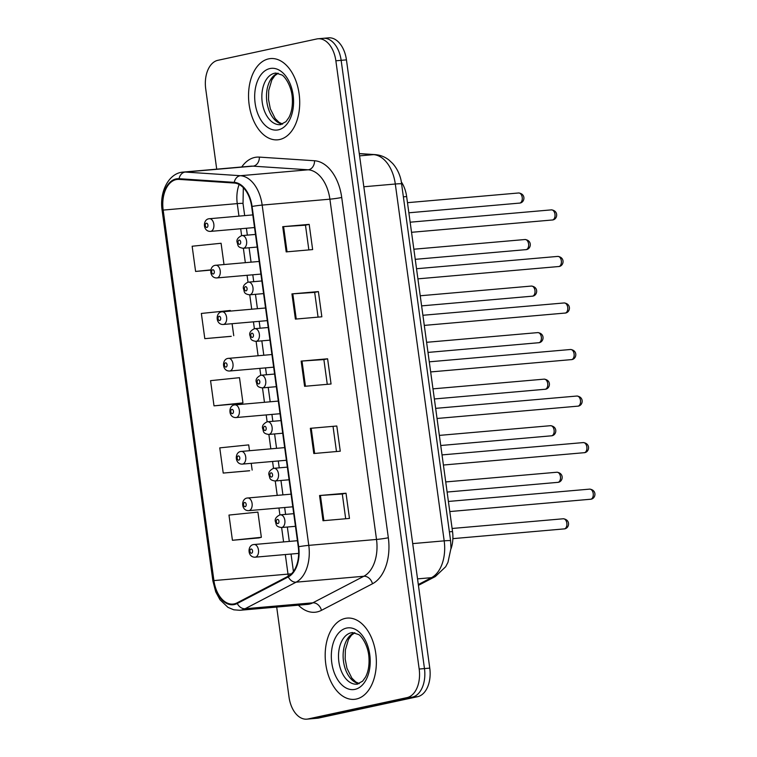 <?xml version="1.0" encoding="UTF-8"?>
<svg xmlns="http://www.w3.org/2000/svg" width="757" height="757" viewBox="0 0 757 757"><rect width="100%" height="100%" fill="white"/><g stroke="black" fill="none" stroke-linecap="round" stroke-linejoin="round"><path stroke-width="1.14" d="M401.428 182.077A25.483 15.897 85 0 1 406.641 196.555L452.525 531.556A25.483 15.897 85 0 1 450.964 548.92M356.292 699.052A40.783 25.445 -95 0 0 375.955 654.919A40.783 25.445 -95 0 0 347.226 618.1A40.783 25.445 -95 0 0 345.249 618.393A40.783 25.445 -95 0 0 325.586 662.526A40.783 25.445 -95 0 0 354.314 699.345A40.783 25.445 -95 0 0 356.292 699.052A40.783 25.445 -95 0 0 375.955 654.919A40.783 25.445 -95 0 0 347.226 618.1A40.783 25.445 -95 0 0 345.249 618.393A40.783 25.445 -95 0 0 325.586 662.526A40.783 25.445 -95 0 0 354.314 699.345A40.783 25.445 -95 0 0 356.292 699.052M279.645 139.525A40.783 25.445 -95 0 0 299.308 95.391A40.783 25.445 -95 0 0 270.58 58.573A40.783 25.445 -95 0 0 268.603 58.876A40.783 25.445 -95 0 0 248.939 103.009A40.783 25.445 -95 0 0 277.668 139.827A40.783 25.445 -95 0 0 279.645 139.525A40.783 25.445 -95 0 0 299.308 95.391A40.783 25.445 -95 0 0 270.58 58.573A40.783 25.445 -95 0 0 268.603 58.876A40.783 25.445 -95 0 0 248.939 103.009A40.783 25.445 -95 0 0 277.668 139.827A40.783 25.445 -95 0 0 279.645 139.525M234.263 603.868A27.186 16.957 85 0 1 232.938 604.067A27.186 16.957 85 0 1 213.919 580.581L163.171 210.086A27.186 16.957 85 0 1 177.46 179.409A27.186 16.957 85 0 1 179.097 179.39L234.263 183.043A27.186 16.957 85 0 1 251.655 206.547L298.267 546.819A27.186 16.957 85 0 1 288.124 576.266L237.102 602.837A27.186 16.957 85 0 1 234.263 603.868M234.348 604.54A27.867 17.383 -95 0 0 237.263 603.48L288.294 576.91A27.867 17.383 -95 0 0 298.684 546.724L252.072 206.453A27.867 17.383 -95 0 0 234.244 182.361L179.078 178.709A27.867 17.383 -95 0 0 162.755 210.172L213.502 580.666A27.867 17.383 -95 0 0 234.348 604.54M276.693 607.067L289.032 697.131A25.483 15.897 -95 0 0 306.869 719.15L312.158 718.686A25.483 15.897 -95 0 0 313.398 718.497L412.31 697.15A25.483 15.897 -95 0 0 424.469 668.582L341.152 60.333A25.483 15.897 -95 0 0 323.324 38.314A25.483 15.897 -95 0 0 322.085 38.503M230.365 311.061L230.289 310.465L201.353 313.445L204.806 338.653L231.264 336.297M232.427 540.28L261.354 537.3L257.91 512.101L228.974 515.072L232.427 540.28L258.885 537.924M249.498 450.689L248.703 444.889L219.767 447.87L223.22 473.068L249.678 470.722M214.013 405.856L242.95 402.885L239.496 377.677L210.56 380.657L214.013 405.856L240.471 403.509M306.869 719.15A25.483 15.897 -95 0 0 308.099 718.961L407.02 697.613A25.483 15.897 -95 0 0 419.179 669.046L335.862 60.797A25.483 15.897 -95 0 0 318.025 38.777A25.483 15.897 -95 0 0 316.795 38.957L217.884 60.305A25.483 15.897 -95 0 0 205.715 88.881L216.71 169.161M282.73 226.684L309.187 224.375L312.641 249.583L286.184 251.892L282.73 226.684L283.591 226.617L287.045 251.816M310.351 428.32L336.808 426.011L340.262 451.21L313.805 453.519L310.351 428.32L311.212 428.254L314.657 453.443M319.558 495.523L346.015 493.214L349.469 518.422L323.012 520.731L319.558 495.523L320.419 495.457L323.864 520.655M291.937 293.896L318.394 291.587L321.848 316.795L295.391 319.104L291.937 293.896L292.798 293.83L296.242 319.028M301.144 361.108L327.601 358.799L331.055 383.998L304.598 386.307L301.144 361.108L302.005 361.042L305.45 386.24M223.996 264.515L221.082 243.262L192.146 246.233L195.599 271.441L210.834 270.107M327.601 358.799L323.882 359.603M327.27 384.329L323.882 359.584L302.005 361.042M318.394 291.587L314.675 292.391L292.798 293.83M346.015 493.214L342.296 494.018M345.684 518.753L342.296 493.999L320.419 495.457M336.808 426.011L311.212 428.254M309.187 224.375L305.468 225.179L283.591 226.617M242.95 402.885L240.206 403.576M223.22 473.068L249.413 470.788M251.229 463.331L252.157 470.088M261.354 537.3L258.62 537.99M204.806 338.653L230.999 336.363M232.096 323.703L233.743 335.673M195.599 271.441L210.881 269.87M333.089 426.797L336.477 451.541M314.675 292.372L318.063 317.126M305.468 225.16L308.856 249.914M417.599 696.695A25.483 15.897 -95 0 0 429.768 668.119L346.441 59.869A25.483 15.897 -95 0 0 328.614 37.85L323.324 38.314A25.483 15.897 -95 0 1 341.152 60.333L424.469 668.582A25.483 15.897 -95 0 1 412.31 697.15L313.398 718.497A25.483 15.897 -95 0 1 312.158 718.686L317.448 718.223A25.483 15.897 -95 0 0 318.688 718.043L417.599 696.695L407.02 697.613M449.374 531.83L452.525 531.556M403.49 196.829L406.641 196.555M213.919 580.581L288.001 574.109A27.186 16.957 -95 0 0 288.332 576.153M241.729 166.975A42.477 26.504 85 0 1 254.768 157.437A42.477 26.504 85 0 1 259.377 157.106L314.543 160.749A42.477 26.504 85 0 1 341.719 197.473L388.332 537.754A42.477 26.504 85 0 1 372.491 583.761L321.46 610.331A42.477 26.504 85 0 1 298.39 605.174M388.332 537.754A8.497 0.52 172.2 0 1 376.513 539.448L308.78 545.362A33.98 21.205 85 0 1 296.11 582.171L245.079 608.742A33.98 21.205 85 0 1 241.53 610.038A33.98 21.205 85 0 1 239.884 610.284L307.616 604.37A33.98 21.205 -95 0 0 309.263 604.124A33.98 21.205 -95 0 0 312.811 602.827L363.843 576.257A33.98 21.205 -95 0 0 376.513 539.448L329.901 199.176A33.98 21.205 -95 0 0 308.165 169.795L252.989 166.152A33.98 21.205 -95 0 0 250.955 166.171L183.222 172.085A33.98 21.205 85 0 1 185.257 172.057L240.433 175.709A33.98 21.205 85 0 1 262.168 205.09L308.78 545.362A8.497 0.52 172.2 0 0 298.684 546.724M237.263 603.48A8.497 6.425 -117.5 0 0 245.079 608.742L312.811 602.827A8.497 6.425 62.5 0 1 321.46 610.331M252.072 206.453A8.497 0.52 -7.8 0 1 262.168 205.09L329.901 199.176A8.497 0.52 172.2 0 0 341.719 197.473M234.244 182.361A8.497 6.605 -86.2 0 1 240.433 175.709L308.165 169.795A8.497 6.605 93.8 0 0 314.543 160.749M372.491 583.761A8.497 6.425 62.5 0 0 363.843 576.257L296.11 582.171A8.497 6.425 -117.5 0 1 288.294 576.91M179.078 178.709A8.497 6.605 -86.2 0 1 185.257 172.057L252.989 166.152A8.497 6.605 93.8 0 0 259.377 157.106M162.755 210.172A8.497 0.52 172.2 0 0 162.14 210.455L212.897 580.95A8.497 0.52 -7.8 0 1 213.502 580.666M308.099 718.961L318.688 718.043M419.179 669.046L429.768 668.119M335.862 60.797L346.441 59.869M239.146 184.481A27.186 16.957 -95 0 0 237.253 203.614L238.957 216.114M163.171 210.086L237.253 203.614A15.291 0.937 172.2 0 1 243.025 203.567L244.681 215.613M240.688 228.756L241.634 235.654M243.366 248.268L245.334 262.651M247.066 275.293L248.012 282.191M249.744 294.814L251.712 309.197M253.444 321.839L254.39 328.737M256.112 341.35L258.09 355.743M259.821 368.385L260.768 375.283M262.49 387.896L264.458 402.279M266.19 414.921L267.136 421.819M268.867 434.442L270.836 448.825M272.567 461.467L273.514 468.365M275.245 480.979L277.213 495.371M278.945 508.013L279.891 514.911M281.623 527.525L283.591 541.908M285.323 554.55L288.001 574.109A15.291 0.937 172.2 0 1 291.379 573.882M418.318 584.536L431.509 577.667L417.542 578.878M450.604 540.791A16.995 1.041 172.2 0 0 444.179 540.858L395.305 184.017A33.98 21.205 -95 0 0 373.561 154.636A16.995 13.219 -86.2 0 1 375.141 154.617C380.279 155.015 384.906 156.831 389.032 160.077L392.675 163.484C396.933 168.338 399.762 174.101 401.163 180.762L450.604 540.791L450.992 548.257L447.964 562.347L445.693 566.728L435.284 576.579A16.995 12.86 -117.5 0 1 431.509 577.667A33.98 21.205 -95 0 0 444.179 540.858L412.707 543.602M359.301 153.69L373.561 154.636L359.594 155.857M401.721 183.96A16.995 1.041 172.2 0 0 395.305 184.017L363.824 186.761M563.908 528.935A5.1 3.179 -95 0 0 564.154 528.935A5.1 3.179 -95 0 0 564.41 528.897A5.1 3.179 -95 0 0 566.861 523.38A5.1 3.179 -95 0 0 563.274 518.772A5.1 3.179 -95 0 0 563.028 518.81M253.699 544.538A6.368 3.974 85 0 1 254.002 544.491A6.368 3.974 85 0 1 258.497 550.244A6.368 3.974 85 0 1 255.421 557.143A6.368 3.974 85 0 1 255.109 557.19L298.665 553.386M251.542 553.235A2.12 1.325 -95 0 0 252.554 550.85A2.12 1.325 -95 0 0 250.964 549.033A2.12 1.325 -95 0 0 249.952 551.408A2.12 1.325 -95 0 0 251.542 553.235M590.29 499.289A5.1 3.179 -95 0 0 590.536 499.279A5.1 3.179 -95 0 0 590.791 499.242A5.1 3.179 -95 0 0 593.242 493.725A5.1 3.179 -95 0 0 589.656 489.126A5.1 3.179 -95 0 0 589.41 489.164M281.803 527.487A6.368 3.974 85 0 1 281.49 527.534C275.037 526.569 276.523 524.099 275.387 521.639C274.592 519.113 276.05 516.88 279.759 514.94L280.383 514.845A6.368 3.974 85 0 1 284.878 520.598A6.368 3.974 85 0 1 281.803 527.487M277.346 519.378A2.12 1.325 -95 0 0 276.333 521.762A2.12 1.325 -95 0 0 277.923 523.579A2.12 1.325 -95 0 0 278.936 521.194A2.12 1.325 -95 0 0 277.346 519.378M280.081 514.883A6.368 3.974 85 0 1 280.383 514.845L293.725 513.672M354.617 632.71A25.899 16.152 -95 0 0 343.271 659.375A25.899 16.152 -95 0 0 359.073 683.666M356.992 684.177L362.603 681.196L365.555 677.023C368.337 671.696 369.463 665.081 368.924 657.161C368.12 644.917 360.966 635.388 358.44 634.48L352.488 632.578A25.899 16.152 -95 0 0 351.229 632.767A25.899 16.152 -95 0 0 338.748 660.795A25.899 16.152 -95 0 0 356.992 684.177A25.899 16.152 -95 0 0 357.664 684.091M346.574 628.073A30.99 19.332 -95 0 0 331.784 662.82A30.99 19.332 -95 0 0 354.967 689.372A30.99 19.332 -95 0 0 369.766 654.625A30.99 19.332 -95 0 0 346.574 628.073M557.531 482.398A5.1 3.179 -95 0 0 557.786 482.389A5.1 3.179 -95 0 0 558.032 482.351A5.1 3.179 -95 0 0 560.483 476.834A5.1 3.179 -95 0 0 556.897 472.236A5.1 3.179 -95 0 0 556.65 472.273M247.321 498.002A6.368 3.974 85 0 1 247.634 497.955A6.368 3.974 85 0 1 252.119 503.708A6.368 3.974 85 0 1 249.044 510.597A6.368 3.974 85 0 1 248.741 510.644L292.789 506.802M245.164 506.688A2.12 1.325 -95 0 0 246.176 504.304A2.12 1.325 -95 0 0 244.587 502.487A2.12 1.325 -95 0 0 243.574 504.872A2.12 1.325 -95 0 0 245.164 506.688M551.153 435.852A5.1 3.179 -95 0 0 551.408 435.843A5.1 3.179 -95 0 0 551.654 435.805A5.1 3.179 -95 0 0 554.115 430.288A5.1 3.179 -95 0 0 550.519 425.689A5.1 3.179 -95 0 0 550.273 425.727M240.944 451.456A6.368 3.974 85 0 1 241.256 451.409A6.368 3.974 85 0 1 245.741 457.162A6.368 3.974 85 0 1 242.675 464.06A6.368 3.974 85 0 1 242.363 464.107L286.411 460.256M238.786 460.142A2.12 1.325 -95 0 0 239.799 457.767A2.12 1.325 -95 0 0 238.209 455.941A2.12 1.325 -95 0 0 237.196 458.326A2.12 1.325 -95 0 0 238.786 460.142M544.785 389.306A5.1 3.179 -95 0 0 545.031 389.306A5.1 3.179 -95 0 0 545.277 389.268A5.1 3.179 -95 0 0 547.737 383.752A5.1 3.179 -95 0 0 544.141 379.143A5.1 3.179 -95 0 0 543.895 379.181M234.566 404.91A6.368 3.974 85 0 1 234.878 404.863A6.368 3.974 85 0 1 239.363 410.616A6.368 3.974 85 0 1 236.298 417.514A6.368 3.974 85 0 1 235.985 417.561L280.033 413.719M232.408 413.606A2.12 1.325 -95 0 0 233.43 411.221A2.12 1.325 -95 0 0 231.841 409.405A2.12 1.325 -95 0 0 230.819 411.78A2.12 1.325 -95 0 0 232.408 413.606M538.407 342.77A5.1 3.179 -95 0 0 538.653 342.76A5.1 3.179 -95 0 0 538.899 342.722A5.1 3.179 -95 0 0 541.359 337.206A5.1 3.179 -95 0 0 537.773 332.607A5.1 3.179 -95 0 0 537.517 332.645M228.198 358.373A6.368 3.974 85 0 1 228.5 358.326A6.368 3.974 85 0 1 232.995 364.079A6.368 3.974 85 0 1 229.92 370.968A6.368 3.974 85 0 1 229.608 371.015L273.656 367.173M226.04 367.06A2.12 1.325 -95 0 0 227.053 364.675A2.12 1.325 -95 0 0 225.463 362.858A2.12 1.325 -95 0 0 224.451 365.243A2.12 1.325 -95 0 0 226.04 367.06M583.912 452.743A5.1 3.179 -95 0 0 584.167 452.733A5.1 3.179 -95 0 0 584.413 452.695A5.1 3.179 -95 0 0 586.874 447.179A5.1 3.179 -95 0 0 583.278 442.58A5.1 3.179 -95 0 0 583.032 442.618M275.425 480.95A6.368 3.974 85 0 1 275.122 480.998C268.659 480.023 270.145 477.563 269.009 475.093C268.215 472.567 269.672 470.334 273.381 468.394L274.015 468.299A6.368 3.974 85 0 1 278.5 474.052A6.368 3.974 85 0 1 275.425 480.95M270.968 472.832A2.12 1.325 -95 0 0 269.956 475.216A2.12 1.325 -95 0 0 271.545 477.033A2.12 1.325 -95 0 0 272.558 474.658A2.12 1.325 -95 0 0 270.968 472.832M273.703 468.346A6.368 3.974 85 0 1 274.015 468.299L287.348 467.135M577.534 406.197A5.1 3.179 -95 0 0 577.79 406.197A5.1 3.179 -95 0 0 578.036 406.159A5.1 3.179 -95 0 0 580.496 400.642A5.1 3.179 -95 0 0 576.9 396.034A5.1 3.179 -95 0 0 576.654 396.072M269.057 434.404A6.368 3.974 85 0 1 268.744 434.452C262.282 433.487 263.767 431.017 262.632 428.557C261.837 426.03 263.294 423.797 267.003 421.848L267.637 421.753A6.368 3.974 85 0 1 272.123 427.506A6.368 3.974 85 0 1 269.057 434.404M264.59 426.295A2.12 1.325 -95 0 0 263.578 428.67A2.12 1.325 -95 0 0 265.168 430.496A2.12 1.325 -95 0 0 266.18 428.112A2.12 1.325 -95 0 0 264.59 426.295M267.325 421.8A6.368 3.974 85 0 1 267.637 421.753L280.979 420.589M571.166 359.66A5.1 3.179 -95 0 0 571.412 359.651A5.1 3.179 -95 0 0 571.658 359.613A5.1 3.179 -95 0 0 574.118 354.096A5.1 3.179 -95 0 0 570.523 349.497A5.1 3.179 -95 0 0 570.276 349.535M262.679 387.858A6.368 3.974 85 0 1 262.367 387.906C255.904 386.941 257.389 384.471 256.263 382.011C255.469 379.484 256.926 377.251 260.626 375.311L261.26 375.217A6.368 3.974 85 0 1 265.745 380.97A6.368 3.974 85 0 1 262.679 387.858M258.222 379.749A2.12 1.325 -95 0 0 257.21 382.134A2.12 1.325 -95 0 0 258.79 383.95A2.12 1.325 -95 0 0 259.812 381.566A2.12 1.325 -95 0 0 258.222 379.749M260.947 375.264A6.368 3.974 85 0 1 261.26 375.217L274.602 374.043M277.98 73.192A25.899 16.152 -95 0 0 266.634 99.858A25.899 16.152 -95 0 0 282.427 124.148M280.345 124.65L285.957 121.669L288.909 117.505C291.691 112.178 292.817 105.554 292.278 97.634C291.473 85.39 284.32 75.861 281.803 74.952L275.841 73.06A25.899 16.152 -95 0 0 274.583 73.249A25.899 16.152 -95 0 0 262.102 101.268A25.899 16.152 -95 0 0 280.345 124.65A25.899 16.152 -95 0 0 281.017 124.574M269.927 68.556A30.99 19.332 -95 0 0 255.137 103.302A30.99 19.332 -95 0 0 278.321 129.844A30.99 19.332 -95 0 0 293.12 95.098A30.99 19.332 -95 0 0 269.927 68.556M532.029 296.224A5.1 3.179 -95 0 0 532.285 296.214A5.1 3.179 -95 0 0 532.531 296.176A5.1 3.179 -95 0 0 534.981 290.66A5.1 3.179 -95 0 0 531.395 286.061A5.1 3.179 -95 0 0 531.149 286.099M221.82 311.827A6.368 3.974 85 0 1 222.123 311.78A6.368 3.974 85 0 1 226.617 317.533A6.368 3.974 85 0 1 223.542 324.431A6.368 3.974 85 0 1 223.239 324.479L267.287 320.627M219.662 320.514A2.12 1.325 -95 0 0 220.675 318.139A2.12 1.325 -95 0 0 219.085 316.312A2.12 1.325 -95 0 0 218.073 318.697A2.12 1.325 -95 0 0 219.662 320.514M525.651 249.678A5.1 3.179 -95 0 0 525.907 249.678A5.1 3.179 -95 0 0 526.153 249.64A5.1 3.179 -95 0 0 528.613 244.123A5.1 3.179 -95 0 0 525.017 239.515A5.1 3.179 -95 0 0 524.771 239.553M215.442 265.281A6.368 3.974 85 0 1 215.754 265.234A6.368 3.974 85 0 1 220.24 270.987A6.368 3.974 85 0 1 217.164 277.885A6.368 3.974 85 0 1 216.862 277.933L260.91 274.091M213.285 273.977A2.12 1.325 -95 0 0 214.297 271.593A2.12 1.325 -95 0 0 212.708 269.776A2.12 1.325 -95 0 0 211.695 272.151A2.12 1.325 -95 0 0 213.285 273.977M519.283 203.141A5.1 3.179 -95 0 0 519.529 203.131A5.1 3.179 -95 0 0 519.775 203.094A5.1 3.179 -95 0 0 522.235 197.577A5.1 3.179 -95 0 0 518.64 192.978A5.1 3.179 -95 0 0 518.394 193.016M209.064 218.745A6.368 3.974 85 0 1 209.377 218.697A6.368 3.974 85 0 1 213.862 224.451A6.368 3.974 85 0 1 210.796 231.339A6.368 3.974 85 0 1 210.484 231.387L254.532 227.545M206.907 227.431A2.12 1.325 -95 0 0 207.92 225.047A2.12 1.325 -95 0 0 206.339 223.23A2.12 1.325 -95 0 0 205.317 225.614A2.12 1.325 -95 0 0 206.907 227.431M564.788 313.114A5.1 3.179 -95 0 0 565.034 313.105A5.1 3.179 -95 0 0 565.28 313.067A5.1 3.179 -95 0 0 567.741 307.55A5.1 3.179 -95 0 0 564.154 302.951A5.1 3.179 -95 0 0 563.908 302.989M256.301 341.322A6.368 3.974 85 0 1 255.989 341.369C249.536 340.395 251.012 337.934 249.886 335.465C249.091 332.938 250.548 330.705 254.257 328.765L254.882 328.67A6.368 3.974 85 0 1 259.377 334.424A6.368 3.974 85 0 1 256.301 341.322M251.844 333.203A2.12 1.325 -95 0 0 250.832 335.588A2.12 1.325 -95 0 0 252.422 337.404A2.12 1.325 -95 0 0 253.434 335.029A2.12 1.325 -95 0 0 251.844 333.203M254.579 328.718A6.368 3.974 85 0 1 254.882 328.67L268.224 327.507M558.411 266.568A5.1 3.179 -95 0 0 558.666 266.568A5.1 3.179 -95 0 0 558.912 266.53A5.1 3.179 -95 0 0 561.363 261.014A5.1 3.179 -95 0 0 557.777 256.405A5.1 3.179 -95 0 0 557.531 256.443M249.924 294.776A6.368 3.974 85 0 1 249.621 294.823C243.158 293.858 244.643 291.388 243.508 288.928C242.713 286.401 244.17 284.168 247.88 282.219L248.504 282.124A6.368 3.974 85 0 1 252.999 287.878A6.368 3.974 85 0 1 249.924 294.776M245.467 286.666A2.12 1.325 -95 0 0 244.454 289.042A2.12 1.325 -95 0 0 246.044 290.868A2.12 1.325 -95 0 0 247.056 288.483A2.12 1.325 -95 0 0 245.467 286.666M248.201 282.172A6.368 3.974 85 0 1 248.504 282.124L261.846 280.961M552.033 220.032A5.1 3.179 -95 0 0 552.288 220.022A5.1 3.179 -95 0 0 552.534 219.984A5.1 3.179 -95 0 0 554.995 214.468A5.1 3.179 -95 0 0 551.399 209.869A5.1 3.179 -95 0 0 551.153 209.907M243.546 248.23A6.368 3.974 85 0 1 243.243 248.277C236.78 247.312 238.266 244.852 237.13 242.382C236.335 239.855 237.793 237.622 241.502 235.682L242.136 235.588A6.368 3.974 85 0 1 246.621 241.341A6.368 3.974 85 0 1 243.546 248.23M239.089 240.12A2.12 1.325 -95 0 0 238.077 242.505A2.12 1.325 -95 0 0 239.666 244.322A2.12 1.325 -95 0 0 240.679 241.937A2.12 1.325 -95 0 0 239.089 240.12M241.824 235.635A6.368 3.974 85 0 1 242.136 235.588L255.478 234.424M183.222 172.085C168.792 172.918 159.216 191.871 162.14 210.455M212.897 580.95L215.707 591.804L219.965 599.724L227.971 607.369L233.799 609.811L239.884 610.284M318.025 38.777L323.324 38.314M246.413 228.254L247.35 235.124M249.081 247.766L251.059 262.159M252.791 274.8L253.727 281.67M255.459 294.312L257.427 308.695M259.159 321.337L260.105 328.216M261.837 340.858L263.805 355.241M265.537 367.883L266.483 374.753M268.215 387.395L270.183 401.787M271.914 414.429L272.851 421.299M274.583 433.941L276.56 448.324M278.292 460.966L279.229 467.845M280.961 480.487L282.929 494.87M284.66 507.512L285.607 514.382M287.338 527.023L289.306 541.416M291.038 554.048L293.432 571.488M243.328 187.67L243.025 203.567M359.282 153.567L375.141 154.617M435.284 576.579L418.432 585.35M452.109 528.481L563.274 518.772C570.56 519.633 569.567 527.97 564.722 528.85L452.875 538.643M297.435 540.706L253.377 544.586C247.236 545.57 247.454 557.493 255.109 557.19M449.79 511.562L591.103 499.194C595.948 498.314 596.942 489.978 589.656 489.126L448.409 501.456M295.457 526.314L281.49 527.534M359.272 683.58L355.762 681.943L351.844 678.083L346.961 668.28L345.164 659.006L345.362 649.932L348.475 639.476L351.485 635.18L354.834 632.767M445.731 481.935L556.897 472.236C564.183 473.087 563.189 481.433 558.354 482.304L447.122 492.05M291.057 494.16L247 498.049C240.868 499.024 241.086 510.947 248.741 510.644M439.353 435.398L550.519 425.689C557.805 426.541 556.811 434.887 551.976 435.758L440.744 445.504M284.679 447.614L240.622 451.503C234.49 452.478 234.708 464.41 242.363 464.107M432.985 388.852L544.141 379.143C551.437 380.005 550.434 388.341 545.598 389.221L434.367 398.967M278.302 401.078L234.244 404.957C228.112 405.941 228.33 417.864 235.985 417.561M426.607 342.306L537.773 332.607C545.059 333.459 544.065 341.804 539.221 342.675L427.989 352.421M271.924 354.531L227.876 358.421C221.735 359.395 221.952 371.318 229.608 371.015M443.413 465.025L584.735 452.648C589.571 451.778 590.564 443.432 583.278 442.58L442.031 454.91M289.079 479.777L275.122 480.998M437.044 418.479L578.357 406.112C583.193 405.232 584.186 396.895 576.9 396.034L435.654 408.364M282.711 433.231L268.744 434.452M430.667 371.933L571.98 359.566C576.815 358.695 577.818 350.349 570.523 349.497L429.276 361.827M276.333 386.685L262.367 387.906M282.626 124.063L279.115 122.416L275.198 118.556L270.315 108.762L268.527 99.479L268.716 90.414L271.829 79.949L274.838 75.653L278.188 73.24M420.23 295.769L531.395 286.061C538.681 286.912 537.688 295.258 532.852 296.129L421.621 305.875M265.556 307.985L221.498 311.875C215.357 312.859 215.584 324.781 223.239 324.479M413.852 249.223L525.017 239.515C532.303 240.376 531.31 248.712 526.475 249.592L415.243 259.339M259.178 261.449L215.12 265.328C208.989 266.313 209.206 278.235 216.862 277.933M407.484 202.677L518.64 192.978C525.935 193.83 524.932 202.176 520.097 203.046L408.865 212.793M252.8 214.903L208.743 218.792C202.611 219.767 202.829 231.689 210.484 231.387M424.289 325.396L565.602 313.02C570.447 312.149 571.44 303.803 564.154 302.951L422.908 315.281M269.956 340.148L255.989 341.369M417.911 278.85L559.234 266.483C564.069 265.603 565.063 257.266 557.777 256.405L416.53 268.735M263.578 293.602L249.621 294.823M411.534 232.304L552.856 219.937C557.691 219.066 558.685 210.72 551.399 209.869L410.152 222.198M257.21 247.056L243.243 248.277"/></g></svg>
